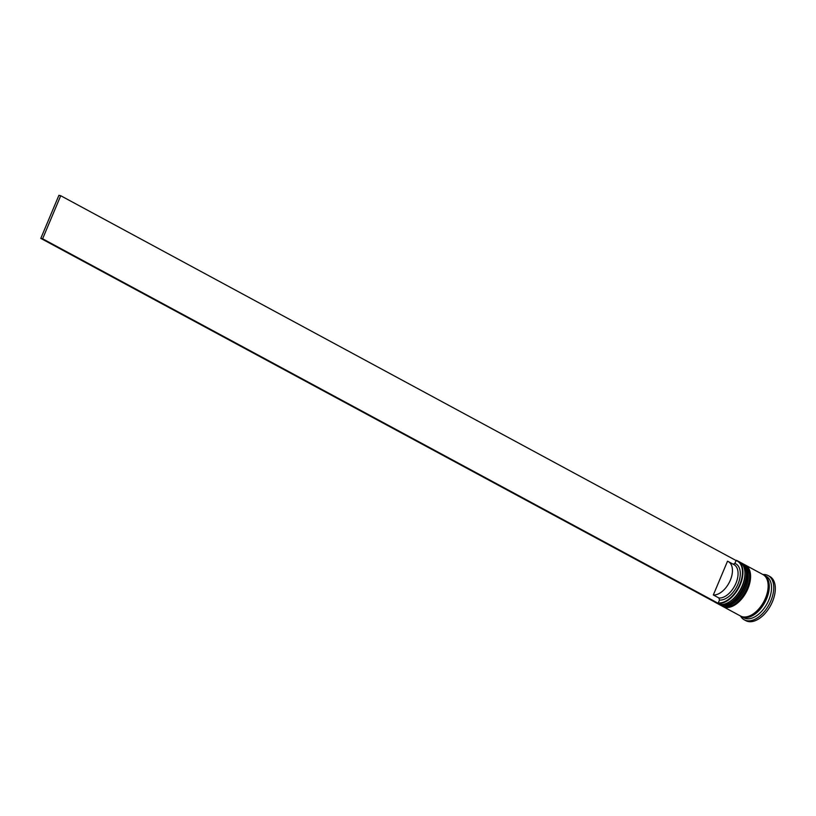 <?xml version="1.0" encoding="UTF-8"?>
<svg xmlns="http://www.w3.org/2000/svg" width="816" height="816" viewBox="0 0 816 816"><rect width="100%" height="100%" fill="white"/><g stroke="black" fill="none" stroke-linecap="round" stroke-linejoin="round"><path stroke-width="1.22" d="M736.195 560.296A23.572 13.688 118.4 0 1 737.684 560.918A23.572 13.688 118.4 0 1 740.214 584.644A23.572 13.688 118.4 0 1 716.387 602.891M716.213 602.83A23.572 13.688 118.4 0 1 715.295 602.402A23.572 13.688 118.4 0 1 714.439 601.871M718.264 602.932A23.256 13.505 -61.6 0 0 739.806 584.491A23.256 13.505 -61.6 0 0 736.083 560.541L60.731 195.728L42.626 238.782L40.8 238.384L716.295 602.871L718.131 603.269L719.477 600.056L718.957 598.006L713.327 594.966L727.515 561.214A18.544 10.771 118.4 0 1 728.311 561.581A18.544 10.771 118.4 0 1 730.31 580.247A18.544 10.771 118.4 0 1 713.327 594.966M742.366 585.99A22.624 13.138 118.4 0 1 729.912 601.525A22.624 13.138 118.4 0 1 729.586 601.718A22.624 13.138 -61.6 0 0 742.366 585.99A22.624 13.138 -61.6 0 0 744.957 573.24A22.624 13.138 118.4 0 1 744.967 573.617A22.624 13.138 118.4 0 1 742.366 585.99M715.295 602.402L717.325 603.493A23.572 13.688 -61.6 0 0 729.259 601.933A23.572 13.688 -61.6 0 0 742.244 585.745A23.572 13.688 -61.6 0 0 744.947 572.852A23.572 13.688 -61.6 0 0 739.704 562.01L737.684 560.918M745.742 587.806A22.624 13.138 118.4 0 1 733.288 603.35A22.624 13.138 118.4 0 1 732.962 603.544A22.624 13.138 -61.6 0 0 745.742 587.806A22.624 13.138 -61.6 0 0 748.333 575.066A22.624 13.138 118.4 0 1 748.343 575.433A22.624 13.138 118.4 0 1 745.742 587.806M719.569 604.717L720.701 605.319A23.572 13.688 -61.6 0 0 732.635 603.748A23.572 13.688 -61.6 0 0 745.62 587.561A23.572 13.688 -61.6 0 0 748.333 574.678A23.572 13.688 -61.6 0 0 743.08 563.836L741.958 563.224A23.572 13.688 118.4 0 1 744.498 586.959A23.572 13.688 118.4 0 1 719.569 604.717A23.572 13.688 118.4 0 1 719.243 604.523M763.45 574.852A23.572 13.688 118.4 0 1 764.021 575.137L766.275 576.351A23.572 13.688 118.4 0 1 768.815 600.076A23.572 13.688 118.4 0 1 743.896 617.834L741.642 616.621A23.572 13.688 118.4 0 1 741.091 616.294M762.929 574.546A25.143 14.596 118.4 0 1 768.152 575.576A25.143 14.596 118.4 0 1 770.855 600.882A25.143 14.596 118.4 0 1 744.274 619.823A25.143 14.596 118.4 0 1 740.551 616.029M744.998 564.876A23.572 13.688 118.4 0 1 745.334 565.049A23.572 13.688 118.4 0 1 747.874 588.775A23.572 13.688 118.4 0 1 722.956 606.533A23.572 13.688 118.4 0 1 722.619 606.349M745.334 565.049L762.899 574.525A23.572 13.688 118.4 0 1 765.439 598.25A23.572 13.688 118.4 0 1 740.51 616.009L722.956 606.533M764.021 575.137A23.572 13.688 118.4 0 1 766.561 598.862A23.572 13.688 118.4 0 1 741.642 616.621M768.152 575.576L769.723 576.422A25.143 14.596 118.4 0 1 772.426 601.739A25.143 14.596 118.4 0 1 745.844 620.67L744.274 619.823M728.311 561.581L733.941 564.611A18.544 10.771 118.4 0 1 735.94 583.277A18.544 10.771 118.4 0 1 718.957 598.006M733.145 564.254L734.879 563.417A20.114 11.679 118.4 0 1 737.98 584.093A20.114 11.679 118.4 0 1 719.477 600.056M734.879 563.417L736.083 560.541M718.131 603.269L42.626 238.782M60.731 195.728L58.905 195.33L40.8 238.384M740.357 562.397L741.061 562.744A23.572 13.688 118.4 0 1 743.59 586.469A23.572 13.688 118.4 0 1 718.672 604.228L718.896 604.35A23.572 13.688 -61.6 0 0 743.815 586.592A23.572 13.688 -61.6 0 0 741.285 562.867A23.572 13.688 -61.6 0 0 741.173 562.805M718.784 604.289A23.572 13.688 -61.6 0 0 718.896 604.35C728.464 607.114 736.879 601.28 744.141 586.837C748.456 575.341 747.507 567.344 741.285 562.867L741.061 562.744M743.733 564.223L744.437 564.56A23.572 13.688 118.4 0 1 746.966 588.295A23.572 13.688 118.4 0 1 722.048 606.053L722.272 606.166A23.572 13.688 -61.6 0 0 747.201 588.418A23.572 13.688 -61.6 0 0 744.661 564.682A23.572 13.688 -61.6 0 0 744.549 564.621M722.16 606.104A23.572 13.688 -61.6 0 0 722.272 606.166C731.84 608.94 740.255 603.095 747.517 588.662C751.842 577.167 750.883 569.17 744.661 564.682L744.437 564.56M764.245 575.433A23.409 13.597 118.4 0 1 766.469 598.842A23.409 13.597 118.4 0 1 742.009 616.631M717.998 603.82L718.672 604.228M721.375 605.645L722.048 606.053M729.912 601.525L729.259 601.933M733.288 603.35L732.635 603.748M748.343 575.433L748.333 574.678M744.967 573.617L744.947 572.852"/></g></svg>
